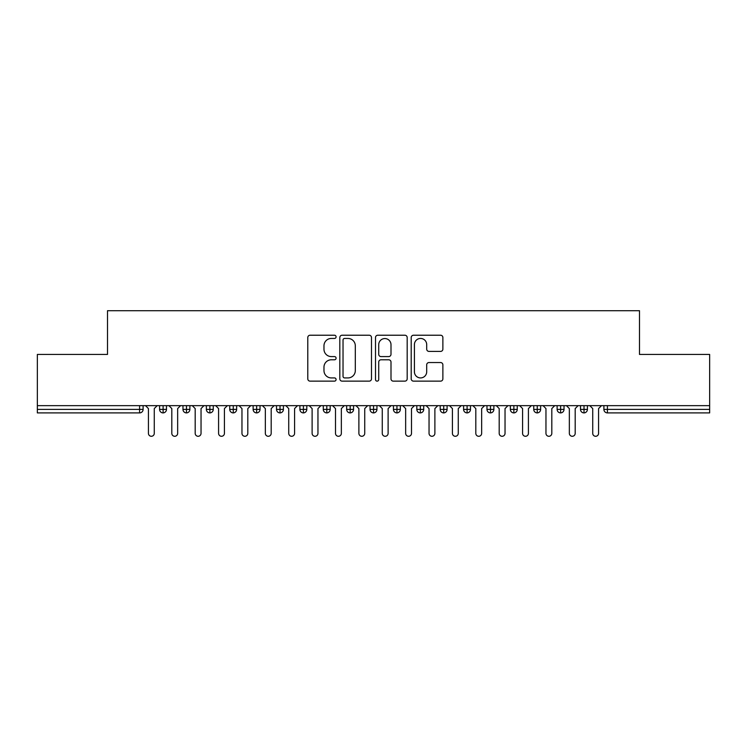 <?xml version="1.0" encoding="UTF-8"?>
<svg xmlns="http://www.w3.org/2000/svg" width="747" height="747" viewBox="0 0 747 747"><rect width="100%" height="100%" fill="white"/><g stroke="black" fill="none" stroke-linecap="round" stroke-linejoin="round"><path stroke-width="1.12" d="M336.085 336.841A1.606 1.606 0 0 0 334.479 335.226L310.089 335.226A2.297 2.297 0 0 0 307.792 337.523L307.792 378.841A2.297 2.297 0 0 0 310.089 381.138L334.479 381.138A1.606 1.606 0 0 0 336.085 379.532A1.606 1.606 0 0 0 334.479 377.926L331.323 377.926A7.349 7.349 0 0 1 323.974 370.577L323.974 367.132A7.349 7.349 0 0 1 331.323 359.793L334.479 359.793A1.606 1.606 0 0 0 336.085 358.187A1.606 1.606 0 0 0 334.479 356.58L331.323 356.58A7.349 7.349 0 0 1 323.974 349.232L323.974 345.786A7.349 7.349 0 0 1 331.323 338.447L334.479 338.447A1.606 1.606 0 0 0 336.085 336.841M440.581 351.407A2.297 2.297 0 0 0 442.878 349.12L442.878 337.523A2.297 2.297 0 0 0 440.581 335.226L413.493 335.226A2.297 2.297 0 0 0 411.205 337.523L411.205 378.841A2.297 2.297 0 0 0 413.493 381.138L440.581 381.138A2.297 2.297 0 0 0 442.878 378.841L442.878 364.844A2.297 2.297 0 0 0 440.581 362.547L428.993 362.547A2.297 2.297 0 0 0 426.696 364.844L426.696 371.782A6.144 6.144 0 0 1 420.552 377.926A6.144 6.144 0 0 1 414.417 371.782L414.417 344.582A6.144 6.144 0 0 1 420.552 338.447A6.144 6.144 0 0 1 426.696 344.582L426.696 349.12A2.297 2.297 0 0 0 428.993 351.407L440.581 351.407M37.35 405.649L709.65 405.649L709.65 354.442L639.497 354.442L639.497 310.715L107.503 310.715L107.503 354.442L37.35 354.442L37.35 409.393L139.596 409.393L139.596 405.649M371.492 337.523A2.297 2.297 0 0 0 369.195 335.226L342.107 335.226A2.297 2.297 0 0 0 339.82 337.523L339.82 378.841A2.297 2.297 0 0 0 342.107 381.138L369.195 381.138A2.297 2.297 0 0 0 371.492 378.841L371.492 337.523M377.805 335.226L404.893 335.226A2.297 2.297 0 0 1 407.18 337.523L407.18 378.841A2.297 2.297 0 0 1 404.893 381.138L393.296 381.138A2.297 2.297 0 0 1 390.998 378.841L390.998 362.09A2.297 2.297 0 0 0 388.711 359.793L381.017 359.793A2.297 2.297 0 0 0 378.72 362.09L378.72 379.532A1.606 1.606 0 0 1 377.114 381.138A1.606 1.606 0 0 1 375.508 379.532L375.508 337.523A2.297 2.297 0 0 1 377.805 335.226M143.107 405.649L143.107 409.393A3.511 3.511 0 0 1 139.596 412.904L37.35 412.904L37.35 409.393M709.65 405.649L709.65 412.904L607.404 412.904A3.511 3.511 0 0 1 603.893 409.393L603.893 405.649L603.893 409.393A3.511 3.511 0 0 0 607.404 412.904L607.404 409.393L709.65 409.393M163.098 412.904A3.511 3.511 0 0 1 159.587 409.393L159.587 405.649L159.587 409.393A3.511 3.511 0 0 0 163.098 412.904A3.511 3.511 0 0 0 166.488 409.393L166.488 405.649L166.488 409.393A3.511 3.511 0 0 1 163.098 412.904L163.098 409.393L166.488 409.393M163.098 405.649L163.098 409.393L159.587 409.393M139.596 412.904A3.511 3.511 0 0 0 143.107 409.393A3.511 3.511 0 0 1 139.596 412.904L139.596 409.393L143.107 409.393M186.479 405.649L186.479 409.393L182.978 409.393L182.978 405.649L182.978 409.393A3.511 3.511 0 0 0 186.479 412.904A3.511 3.511 0 0 0 189.878 409.393L189.878 405.649L189.878 409.393A3.511 3.511 0 0 1 186.479 412.904A3.511 3.511 0 0 1 182.978 409.393A3.511 3.511 0 0 0 186.479 412.904L186.479 409.393L189.878 409.393M209.87 405.649L209.87 409.393L206.359 409.393L206.359 405.649L206.359 409.393A3.511 3.511 0 0 0 209.87 412.904A3.511 3.511 0 0 0 213.259 409.393L213.259 405.649L213.259 409.393A3.511 3.511 0 0 1 209.87 412.904A3.511 3.511 0 0 1 206.359 409.393A3.511 3.511 0 0 0 209.87 412.904L209.87 409.393L213.259 409.393M233.251 405.649L233.251 412.904A3.511 3.511 0 0 1 229.749 409.393L229.749 405.649L229.749 409.393A3.511 3.511 0 0 0 233.251 412.904A3.511 3.511 0 0 0 236.64 409.393L236.64 405.649M256.641 405.649L256.641 412.904A3.511 3.511 0 0 1 253.13 409.393A3.511 3.511 0 0 0 256.641 412.904A3.511 3.511 0 0 1 253.13 409.393L253.13 405.649M260.031 405.649L260.031 409.393A3.511 3.511 0 0 1 256.641 412.904A3.511 3.511 0 0 0 260.031 409.393L253.13 409.393M280.022 405.649L280.022 409.393L276.511 409.393L276.511 405.649L276.511 409.393A3.511 3.511 0 0 0 280.022 412.904A3.511 3.511 0 0 0 283.412 409.393L283.412 405.649L283.412 409.393A3.511 3.511 0 0 1 280.022 412.904A3.511 3.511 0 0 1 276.511 409.393A3.511 3.511 0 0 0 280.022 412.904L280.022 409.393L283.412 409.393M303.403 412.904A3.511 3.511 0 0 1 299.902 409.393L299.902 405.649L299.902 409.393A3.511 3.511 0 0 0 303.403 412.904A3.511 3.511 0 0 0 306.793 409.393L306.793 405.649L306.793 409.393A3.511 3.511 0 0 1 303.403 412.904L303.403 409.393L306.793 409.393M326.794 405.649L326.794 409.393L323.283 409.393L323.283 405.649L323.283 409.393A3.511 3.511 0 0 0 326.794 412.904A3.511 3.511 0 0 0 330.183 409.393L330.183 405.649L330.183 409.393A3.511 3.511 0 0 1 326.794 412.904A3.511 3.511 0 0 1 323.283 409.393A3.511 3.511 0 0 0 326.794 412.904L326.794 409.393L330.183 409.393M350.175 405.649L350.175 412.904A3.511 3.511 0 0 1 346.664 409.393L346.664 405.649L346.664 409.393A3.511 3.511 0 0 0 350.175 412.904A3.511 3.511 0 0 0 353.564 409.393L353.564 405.649M373.556 405.649L373.556 412.904A3.511 3.511 0 0 1 370.054 409.393L370.054 405.649L370.054 409.393A3.511 3.511 0 0 0 373.556 412.904A3.511 3.511 0 0 0 376.946 409.393L376.946 405.649M396.946 405.649L396.946 412.904A3.511 3.511 0 0 1 393.436 409.393L393.436 405.649L393.436 409.393A3.511 3.511 0 0 0 396.946 412.904A3.511 3.511 0 0 0 400.336 409.393L400.336 405.649M420.328 405.649L420.328 409.393L416.817 409.393L416.817 405.649L416.817 409.393A3.511 3.511 0 0 0 420.328 412.904A3.511 3.511 0 0 0 423.717 409.393L423.717 405.649L423.717 409.393A3.511 3.511 0 0 1 420.328 412.904A3.511 3.511 0 0 1 416.817 409.393A3.511 3.511 0 0 0 420.328 412.904L420.328 409.393L423.717 409.393M443.709 405.649L443.709 409.393L440.207 409.393L440.207 405.649L440.207 409.393A3.511 3.511 0 0 0 443.709 412.904A3.511 3.511 0 0 0 447.098 409.393L447.098 405.649L447.098 409.393A3.511 3.511 0 0 1 443.709 412.904A3.511 3.511 0 0 1 440.207 409.393A3.511 3.511 0 0 0 443.709 412.904L443.709 409.393L447.098 409.393M467.099 405.649L467.099 409.393L463.588 409.393L463.588 405.649L463.588 409.393A3.511 3.511 0 0 0 467.099 412.904A3.511 3.511 0 0 0 470.489 409.393L470.489 405.649L470.489 409.393A3.511 3.511 0 0 1 467.099 412.904A3.511 3.511 0 0 1 463.588 409.393A3.511 3.511 0 0 0 467.099 412.904L467.099 409.393L470.489 409.393M490.48 405.649L490.48 412.904A3.511 3.511 0 0 1 486.969 409.393L486.969 405.649L486.969 409.393A3.511 3.511 0 0 0 490.48 412.904A3.511 3.511 0 0 0 493.87 409.393L493.87 405.649M513.861 405.649L513.861 412.904A3.511 3.511 0 0 1 510.36 409.393L510.36 405.649L510.36 409.393A3.511 3.511 0 0 0 513.861 412.904A3.511 3.511 0 0 0 517.251 409.393L517.251 405.649M537.252 405.649L537.252 409.393L533.741 409.393L533.741 405.649L533.741 409.393A3.511 3.511 0 0 0 537.252 412.904A3.511 3.511 0 0 0 540.641 409.393L540.641 405.649L540.641 409.393A3.511 3.511 0 0 1 537.252 412.904A3.511 3.511 0 0 1 533.741 409.393A3.511 3.511 0 0 0 537.252 412.904L537.252 409.393L540.641 409.393M560.633 405.649L560.633 412.904A3.511 3.511 0 0 1 557.122 409.393L557.122 405.649L557.122 409.393A3.511 3.511 0 0 0 560.633 412.904A3.511 3.511 0 0 0 564.022 409.393L564.022 405.649M584.014 405.649L584.014 412.904A3.511 3.511 0 0 1 580.512 409.393L580.512 405.649L580.512 409.393A3.511 3.511 0 0 0 584.014 412.904A3.511 3.511 0 0 0 587.413 409.393L587.413 405.649M303.403 405.649L303.403 409.393L299.902 409.393M344.638 338.447A1.606 1.606 0 0 0 343.032 340.053L343.032 376.32A1.606 1.606 0 0 0 344.638 377.926L347.962 377.926A7.349 7.349 0 0 0 355.311 370.577L355.311 345.786A7.349 7.349 0 0 0 347.962 338.447L344.638 338.447M390.998 344.694A6.144 6.144 0 0 0 384.864 338.559A6.144 6.144 0 0 0 378.72 344.694L378.72 354.283A2.297 2.297 0 0 0 381.017 356.58L388.711 356.58A2.297 2.297 0 0 0 390.998 354.283L390.998 344.694M145.506 405.649L148.429 408.581L148.429 433.363A2.923 2.923 0 0 0 151.352 436.285A2.923 2.923 0 0 0 154.274 433.363L154.274 408.581L157.197 405.649M168.887 405.649L171.81 408.581L171.81 433.363A2.923 2.923 0 0 0 174.733 436.285A2.923 2.923 0 0 0 177.655 433.363L177.655 408.581L180.578 405.649M192.268 405.649L195.191 408.581L195.191 433.363A2.923 2.923 0 0 0 198.114 436.285A2.923 2.923 0 0 0 201.036 433.363L201.036 408.581L203.959 405.649M215.659 405.649L218.582 408.581L218.582 433.363A2.923 2.923 0 0 0 221.504 436.285A2.923 2.923 0 0 0 224.427 433.363L224.427 408.581L227.349 405.649M239.04 405.649L241.963 408.581L241.963 433.363A2.923 2.923 0 0 0 244.885 436.285A2.923 2.923 0 0 0 247.808 433.363L247.808 408.581L250.731 405.649M262.421 405.649L265.344 408.581L265.344 433.363A2.923 2.923 0 0 0 268.266 436.285A2.923 2.923 0 0 0 271.189 433.363L271.189 408.581L274.121 405.649M285.812 405.649L288.734 408.581L288.734 433.363A2.923 2.923 0 0 0 291.657 436.285A2.923 2.923 0 0 0 294.579 433.363L294.579 408.581L297.502 405.649M309.193 405.649L312.115 408.581L312.115 433.363A2.923 2.923 0 0 0 315.038 436.285A2.923 2.923 0 0 0 317.961 433.363L317.961 408.581L320.883 405.649M332.574 405.649L335.496 408.581L335.496 433.363A2.923 2.923 0 0 0 338.419 436.285A2.923 2.923 0 0 0 341.351 433.363L341.351 408.581L344.274 405.649M355.964 405.649L358.887 408.581L358.887 433.363A2.923 2.923 0 0 0 361.809 436.285A2.923 2.923 0 0 0 364.732 433.363L364.732 408.581L367.655 405.649M379.345 405.649L382.268 408.581L382.268 433.363A2.923 2.923 0 0 0 385.191 436.285A2.923 2.923 0 0 0 388.113 433.363L388.113 408.581L391.036 405.649M402.726 405.649L405.649 408.581L405.649 433.363A2.923 2.923 0 0 0 408.581 436.285A2.923 2.923 0 0 0 411.504 433.363L411.504 408.581L414.426 405.649M426.117 405.649L429.039 408.581L429.039 433.363A2.923 2.923 0 0 0 431.962 436.285A2.923 2.923 0 0 0 434.885 433.363L434.885 408.581L437.807 405.649M449.498 405.649L452.421 408.581L452.421 433.363A2.923 2.923 0 0 0 455.343 436.285A2.923 2.923 0 0 0 458.266 433.363L458.266 408.581L461.188 405.649M472.879 405.649L475.811 408.581L475.811 433.363A2.923 2.923 0 0 0 478.734 436.285A2.923 2.923 0 0 0 481.656 433.363L481.656 408.581L484.579 405.649M496.269 405.649L499.192 408.581L499.192 433.363A2.923 2.923 0 0 0 502.115 436.285A2.923 2.923 0 0 0 505.037 433.363L505.037 408.581L507.96 405.649M519.651 405.649L522.573 408.581L522.573 433.363A2.923 2.923 0 0 0 525.496 436.285A2.923 2.923 0 0 0 528.418 433.363L528.418 408.581L531.341 405.649M543.041 405.649L545.964 408.581L545.964 433.363A2.923 2.923 0 0 0 548.886 436.285A2.923 2.923 0 0 0 551.809 433.363L551.809 408.581L554.732 405.649M566.422 405.649L569.345 408.581L569.345 433.363A2.923 2.923 0 0 0 572.267 436.285A2.923 2.923 0 0 0 575.19 433.363L575.19 408.581L578.113 405.649M589.803 405.649L592.726 408.581L592.726 433.363A2.923 2.923 0 0 0 595.648 436.285A2.923 2.923 0 0 0 598.571 433.363L598.571 408.581L601.494 405.649M607.404 405.649L607.404 409.393L603.893 409.393A3.511 3.511 0 0 0 607.404 412.904M229.749 409.393A3.511 3.511 0 0 0 233.251 412.904A3.511 3.511 0 0 0 236.64 409.393L229.749 409.393M346.664 409.393A3.511 3.511 0 0 0 350.175 412.904A3.511 3.511 0 0 0 353.564 409.393L346.664 409.393M370.054 409.393A3.511 3.511 0 0 0 373.556 412.904A3.511 3.511 0 0 0 376.946 409.393L370.054 409.393M393.436 409.393A3.511 3.511 0 0 0 396.946 412.904A3.511 3.511 0 0 0 400.336 409.393L393.436 409.393M486.969 409.393A3.511 3.511 0 0 0 490.48 412.904A3.511 3.511 0 0 0 493.87 409.393L486.969 409.393M510.36 409.393A3.511 3.511 0 0 0 513.861 412.904A3.511 3.511 0 0 0 517.251 409.393L510.36 409.393M557.122 409.393L564.022 409.393A3.511 3.511 0 0 1 560.633 412.904M580.512 409.393A3.511 3.511 0 0 0 584.014 412.904A3.511 3.511 0 0 0 587.413 409.393L580.512 409.393"/></g></svg>
